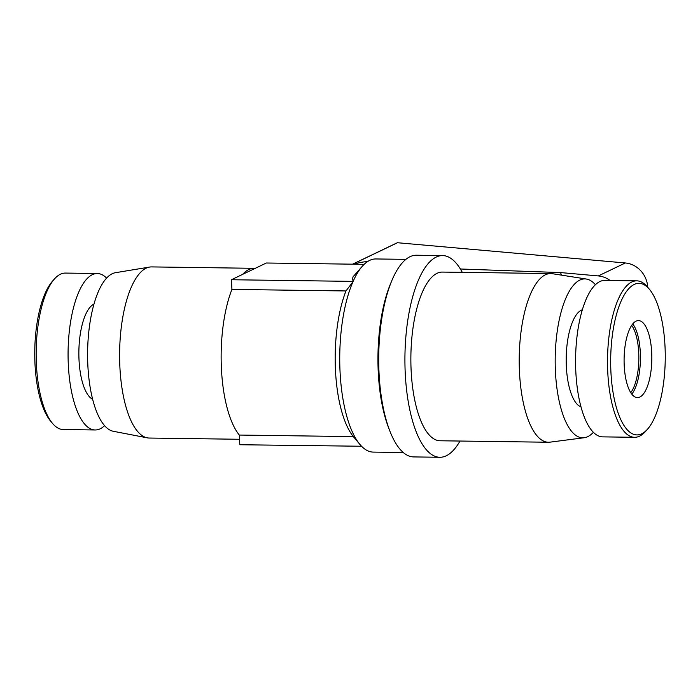 <?xml version="1.0" encoding="UTF-8"?>
<svg xmlns="http://www.w3.org/2000/svg" width="700" height="700" viewBox="0 0 700 700"><rect width="100%" height="100%" fill="white"/><g stroke="black" fill="none" stroke-linecap="round" stroke-linejoin="round"><path stroke-width="1.05" d="M640.299 352.363A38.509 13.86 90.8 0 0 632.739 323.925A38.509 13.86 90.8 0 1 640.299 352.363A38.509 13.86 90.8 0 1 631.785 394.118A38.509 13.86 90.8 0 0 640.299 352.363M649.442 289.319L647.526 287.044A78.243 28.157 90.8 0 0 636.746 280.84L604.817 280.402A78.243 28.157 90.8 0 0 575.593 358.251A78.243 28.157 90.8 0 0 602.691 436.87L634.62 437.299A78.243 28.157 90.8 0 0 645.566 431.392L647.544 429.161A75.793 27.282 90.8 0 0 665 346.141A75.793 27.282 90.8 0 0 649.442 289.319A75.793 27.282 90.8 0 0 610.689 358.733A75.793 27.282 90.8 0 0 647.544 429.161M636.746 280.84A78.243 28.157 90.8 0 0 607.53 358.689A78.243 28.157 90.8 0 0 634.62 437.299M651.7 352.52A38.509 13.86 90.8 0 0 638.488 320.6A38.509 13.86 90.8 0 0 624.102 358.916A38.509 13.86 90.8 0 0 637.446 397.609A38.509 13.86 90.8 0 0 651.7 352.52M630.761 392.639A37.284 13.422 90.8 0 0 638.724 352.555A37.284 13.422 90.8 0 0 631.671 325.377M92.654 399.289A48.291 17.377 -89.2 0 1 79.021 360.001A48.291 17.377 -89.2 0 1 93.949 304.115M104.598 425.661A78.243 28.157 -89.2 0 1 95.183 429.975A78.243 28.157 -89.2 0 1 68.337 365.12A78.243 28.157 -89.2 0 1 97.309 273.507A78.243 28.157 -89.2 0 1 106.601 278.084M95.183 429.975L63.254 429.546A78.243 28.157 -89.2 0 1 52.474 423.342A78.243 28.157 -89.2 0 1 36.409 364.691A78.243 28.157 -89.2 0 1 54.434 278.985A78.243 28.157 -89.2 0 1 65.38 273.079L97.309 273.507M52.474 423.342L50.558 421.059A75.793 27.282 -89.2 0 1 35 364.236A75.793 27.282 -89.2 0 1 52.456 281.216L54.434 278.985M352.713 264.189L397.477 242.725A73.351 67.366 -115.6 0 0 394.931 243.871L352.572 264.18M610.094 280.473A24.448 22.453 -115.6 0 0 598.299 275.931L625.327 262.973A24.448 22.453 64.4 0 1 647.727 287.28M625.327 262.973L397.477 242.725M598.299 275.931L560.595 272.58L460.364 269.001M560.595 272.58A183.374 168.42 64.4 0 1 561.435 275.126M364.149 264.338L266.324 263.007L255.168 268.363A85.575 30.8 90.8 0 0 254.223 268.31A85.575 30.8 90.8 0 0 248.789 269.57A85.575 30.8 90.8 0 0 242.594 274.382L231.438 279.738L352.896 281.382L352.922 281.838A96.574 34.764 90.8 0 0 359.905 444.43A96.574 34.764 90.8 0 0 361.235 445.935A96.574 34.764 90.8 0 0 361.541 446.25L239.803 444.736L239.312 435.059A88.629 31.902 -89.2 0 1 231.928 289.406L345.975 290.955A88.629 31.902 90.8 0 0 353.351 436.608L239.312 435.059M239.523 439.276L149.258 438.043A85.575 30.8 -89.2 0 1 147.28 437.841A85.575 30.8 -89.2 0 1 119.604 356.869A85.575 30.8 -89.2 0 1 146.151 268.17A85.575 30.8 -89.2 0 1 149.599 267.067A85.575 30.8 -89.2 0 1 151.585 266.91L254.223 268.31M147.28 437.841L113.286 431.279A79.459 28.604 -89.2 0 1 87.596 356.09A79.459 28.604 -89.2 0 1 112.236 273.726A79.459 28.604 -89.2 0 1 115.447 272.703L149.599 267.067M581.009 406.875A48.904 17.596 -89.2 0 1 566.186 359.485A48.904 17.596 -89.2 0 1 581.35 310.188A48.904 17.596 -89.2 0 1 582.33 309.803M593.399 432.303A79.459 28.604 -89.2 0 1 584.185 437.736A79.459 28.604 -89.2 0 1 555.258 367.027A79.459 28.604 -89.2 0 1 579.827 280.079A79.459 28.604 -89.2 0 1 586.346 279.037A79.459 28.604 -89.2 0 1 595.403 284.716M584.185 437.736L549.999 442.155A84.35 30.363 -89.2 0 1 548.433 442.243A84.35 30.363 -89.2 0 1 519.242 364.936A84.35 30.363 -89.2 0 1 545.37 274.794A84.35 30.363 -89.2 0 1 550.725 273.56A84.35 30.363 -89.2 0 1 552.282 273.691L586.346 279.037M548.433 442.243L440.09 440.773A84.35 30.363 -89.2 0 1 410.9 363.466A84.35 30.363 -89.2 0 1 437.027 273.324A84.35 30.363 -89.2 0 1 442.382 272.081L550.725 273.56M459.988 441.044A100.853 36.304 -89.2 0 1 439.871 457.275A100.853 36.304 -89.2 0 1 404.959 364.84A100.853 36.304 -89.2 0 1 436.205 257.066A100.853 36.304 -89.2 0 1 442.61 255.579A100.853 36.304 -89.2 0 1 462.28 272.352M439.871 457.275L413.656 456.916A100.853 36.304 -89.2 0 1 389.76 430.771A100.853 36.304 -89.2 0 1 391.79 280.717A100.853 36.304 -89.2 0 1 409.999 256.707A100.853 36.304 -89.2 0 1 416.395 255.229L442.61 255.579M389.76 430.771L388.526 427.569A96.574 34.764 -89.2 0 1 390.477 283.885L391.79 280.717M352.896 281.382L353.176 281.251A96.574 34.764 -89.2 0 1 362.32 266.245A96.574 34.764 -89.2 0 1 369.696 260.374A96.574 34.764 -89.2 0 1 375.83 258.956L405.877 259.359M362.32 266.245L353.089 276.78L352.433 278.941L353.176 281.251A96.574 34.764 90.8 0 0 352.922 281.838L345.975 290.955M403.261 452.498L373.205 452.095A96.574 34.764 -89.2 0 1 361.541 446.25M361.235 445.935L361.261 446.381M353.351 436.608L359.905 444.43M231.928 289.406L231.438 279.738M242.594 274.382L255.168 268.363M353.929 264.197A73.351 67.366 64.4 0 1 367.727 261.485M580.361 406.613L580.939 406.621M581.674 310.047L582.251 310.047"/></g></svg>

